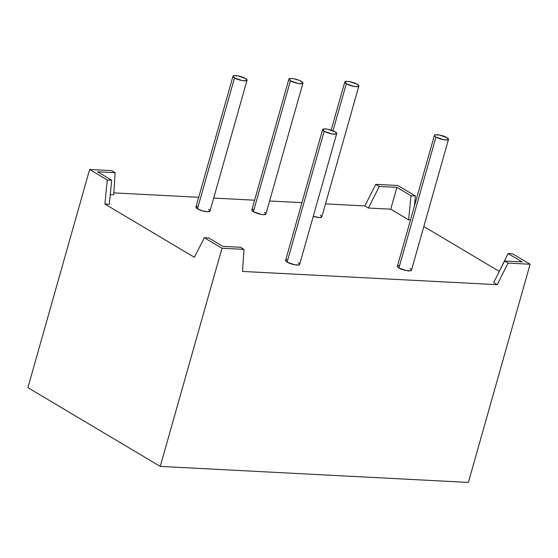 <?xml version="1.0" encoding="UTF-8"?>
<svg xmlns="http://www.w3.org/2000/svg" width="558" height="558" viewBox="0 0 558 558"><rect width="100%" height="100%" fill="white"/><g stroke="black" fill="none" stroke-linecap="round" stroke-linejoin="round"><path stroke-width="0.84" d="M322.622 129.554L285.577 260.453A7.31 1.8 15.8 0 0 287.112 262.162L324.149 131.256A7.31 1.8 -164.2 0 1 322.622 129.554A7.31 1.8 -164.2 0 1 327.553 129.205A7.31 1.8 -164.2 0 1 335.156 131.828A7.31 1.8 -164.2 0 1 336.69 133.536A7.31 1.8 -164.2 0 1 331.759 133.885A7.31 1.8 -164.2 0 1 324.149 131.256L331.626 133.857L335.839 134.073L336.662 133.599L335.156 131.828L327.685 129.226L325.244 128.919L322.643 129.484L324.149 131.256A7.31 1.8 -164.2 0 1 325.244 128.919A7.31 1.8 -164.2 0 1 335.156 131.828A7.31 1.8 -164.2 0 1 334.068 134.164A7.31 1.8 -164.2 0 1 324.149 131.256L287.112 262.162L294.582 264.764L298.795 264.98L299.625 264.506L299.381 263.718M232.979 76.209L195.935 207.116A7.31 1.8 15.8 0 0 197.469 208.818L234.513 77.918A7.31 1.8 -164.2 0 1 232.979 76.209A7.31 1.8 -164.2 0 1 237.91 75.86A7.31 1.8 -164.2 0 1 245.52 78.49A7.31 1.8 -164.2 0 1 247.048 80.192A7.31 1.8 -164.2 0 1 242.123 80.54A7.31 1.8 -164.2 0 1 234.513 77.918L233.007 76.146L233.837 75.665L238.043 75.888L245.52 78.49L247.027 80.261L244.425 80.826L241.984 80.519L234.513 77.918A7.31 1.8 -164.2 0 1 235.602 75.581A7.31 1.8 -164.2 0 1 245.52 78.49A7.31 1.8 -164.2 0 1 244.425 80.826A7.31 1.8 -164.2 0 1 234.513 77.918L197.469 208.818L202.198 210.764L207.388 211.733L209.982 211.168L209.745 210.373M288.884 79.117L251.839 210.024A7.31 1.8 15.8 0 0 253.374 211.726L290.418 80.819A7.31 1.8 -164.2 0 1 288.884 79.117A7.31 1.8 -164.2 0 1 293.815 78.769A7.31 1.8 -164.2 0 1 301.418 81.398A7.31 1.8 -164.2 0 1 302.952 83.1A7.31 1.8 -164.2 0 1 298.021 83.449A7.31 1.8 -164.2 0 1 290.418 80.819L288.904 79.048L291.506 78.483L293.947 78.79L299.311 80.366L302.687 82.375L302.924 83.17L300.33 83.735L297.888 83.421L290.418 80.819A7.31 1.8 -164.2 0 1 291.506 78.483A7.31 1.8 -164.2 0 1 301.418 81.398A7.31 1.8 -164.2 0 1 300.33 83.735A7.31 1.8 -164.2 0 1 290.418 80.819L253.374 211.726L260.844 214.328L263.285 214.635L265.887 214.07M346.316 83.728A7.31 1.8 -164.2 0 1 344.781 82.026A7.31 1.8 -164.2 0 1 349.713 81.677A7.31 1.8 -164.2 0 1 357.322 84.3A7.31 1.8 -164.2 0 1 358.857 86.009A7.31 1.8 -164.2 0 1 353.925 86.357A7.31 1.8 -164.2 0 1 346.316 83.728L344.809 81.956L347.411 81.391L349.852 81.698L357.322 84.3L358.829 86.072L357.999 86.553L353.786 86.33L346.316 83.728A7.31 1.8 -164.2 0 1 347.411 81.391A7.31 1.8 -164.2 0 1 357.322 84.3A7.31 1.8 -164.2 0 1 356.227 86.636A7.31 1.8 -164.2 0 1 346.316 83.728L333 130.781M434.424 135.364L397.38 266.271A7.31 1.8 15.8 0 0 398.914 267.973L435.958 137.066A7.31 1.8 -164.2 0 1 434.424 135.364A7.31 1.8 -164.2 0 1 439.355 135.015A7.31 1.8 -164.2 0 1 446.958 137.638A7.31 1.8 -164.2 0 1 448.493 139.347A7.31 1.8 -164.2 0 1 443.561 139.695A7.31 1.8 -164.2 0 1 435.958 137.066L443.429 139.667L445.87 139.981L448.472 139.416L446.958 137.638L439.488 135.036L435.275 134.82L434.452 135.294L434.689 136.082L435.958 137.066A7.31 1.8 -164.2 0 1 437.047 134.729A7.31 1.8 -164.2 0 1 446.958 137.638A7.31 1.8 -164.2 0 1 445.87 139.981A7.31 1.8 -164.2 0 1 435.958 137.066L398.914 267.973L406.384 270.574L410.597 270.79L411.427 270.316L411.19 269.528M113.846 192.88L198.718 197.288M213.693 198.069L254.622 200.196M269.598 200.978L301.934 202.659M325.495 203.879L364.855 205.93L325.495 203.879L364.855 205.93L375.75 184.356L397.756 185.5L415.403 195.998L411.002 195.767L396.884 187.369L379.28 186.456L368.385 208.029L364.855 205.93L375.75 184.356L379.28 186.456L368.385 208.029L364.855 205.93L375.75 184.356L379.28 186.456L368.385 208.029L390.712 209.187L408.609 219.838L410.493 219.936L408.609 219.838L411.002 195.767L396.884 187.369L379.28 186.456L375.75 184.356L397.756 185.5L415.403 195.998L414.399 206.139L415.403 195.998L411.002 195.767L396.884 187.369L379.28 186.456M530.1 264.248L468.364 482.419L530.1 264.248L508.094 263.104L504.565 261.005L522.169 261.918L508.052 253.52L512.453 253.751L530.1 264.248L508.094 263.104L497.199 284.678L493.67 282.578L504.565 261.005L522.169 261.918L508.052 253.52L512.453 253.751L530.1 264.248L508.094 263.104L504.565 261.005L522.169 261.918L508.052 253.52L512.453 253.751L530.1 264.248L468.364 482.419L160.244 466.404L27.9 387.657L89.636 169.479L111.649 170.622L115.171 172.729L97.566 171.808L111.684 180.213L107.282 179.983L89.636 169.479L111.649 170.622L115.171 172.729L97.566 171.808L111.684 180.213L107.282 179.983L89.636 169.479L111.649 170.622L115.171 172.729L97.566 171.808L111.684 180.213L109.291 204.277L104.89 204.047L107.282 179.983L89.636 169.479L27.9 387.657L89.636 169.479M504.565 261.005L493.67 282.578L497.199 284.678L508.094 263.104L504.565 261.005L493.67 282.578L497.199 284.678L242.535 271.439L243.986 249.377L240.456 247.278L243.986 249.377L221.979 248.233L204.333 237.729L208.734 237.959L222.851 246.357L240.456 247.278L222.851 246.357L240.456 247.278L243.986 249.377L221.979 248.233L160.244 466.404L27.9 387.657L160.244 466.404L468.364 482.419L160.244 466.404L221.979 248.233L204.333 237.729L208.734 237.959L222.851 246.357L208.734 237.959L204.333 237.729L194.379 257.301L104.89 204.047L107.282 179.983L111.684 180.213L109.291 204.277L104.89 204.047L107.282 179.983M508.052 253.52L498.378 273.253M110.254 194.609L113.72 194.791L110.254 194.609L113.72 194.791L115.171 172.729M423.829 226.506L499.033 271.251M286.428 259.909L285.605 260.391L285.842 261.179L287.112 262.162A7.31 1.8 15.8 0 0 294.715 264.785A7.31 1.8 15.8 0 0 299.646 264.436L336.69 133.536M251.867 209.954L253.374 211.726A7.31 1.8 15.8 0 0 260.977 214.356A7.31 1.8 15.8 0 0 265.908 214.007L302.952 83.1M398.238 265.727L397.408 266.201L397.645 266.989L398.914 267.973A7.31 1.8 15.8 0 0 406.524 270.602A7.31 1.8 15.8 0 0 411.448 270.246L448.493 139.347M358.857 86.009L321.813 216.909A7.31 1.8 15.8 0 1 313.254 216.344L319.19 217.543L321.785 216.978L321.548 216.19M195.963 207.046L197.469 208.818A7.31 1.8 15.8 0 0 205.079 211.447A7.31 1.8 15.8 0 0 210.01 211.098L247.048 80.192M508.094 263.104L497.199 284.678L242.535 271.439L243.986 249.377L221.979 248.233L204.333 237.729L194.379 257.301L104.89 204.047L109.291 204.277L111.684 180.213M364.855 205.93L368.385 208.029L390.712 209.187L396.884 187.369L390.712 209.187L408.609 219.838L411.002 195.767L415.403 195.998L414.399 206.139M287.775 259.805A7.31 1.8 15.8 0 0 287.112 262.162L324.149 131.256M198.139 206.467A7.31 1.8 15.8 0 0 197.469 208.818L234.513 77.918M254.036 209.376A7.31 1.8 15.8 0 0 253.374 211.726L290.418 80.819M399.584 265.622A7.31 1.8 15.8 0 0 398.914 267.973L435.958 137.066M375.75 184.356L397.756 185.5L415.403 195.998M497.199 284.678L242.535 271.439L243.986 249.377M204.333 237.729L194.379 257.301L104.89 204.047M368.385 208.029L390.712 209.187L408.609 219.838L410.493 219.936M287.112 262.162A7.31 1.8 15.8 0 0 297.023 265.071A7.31 1.8 15.8 0 0 298.111 262.734M253.374 211.726A7.31 1.8 15.8 0 0 263.285 214.635A7.31 1.8 15.8 0 0 264.38 212.298M398.914 267.973A7.31 1.8 15.8 0 0 408.826 270.881A7.31 1.8 15.8 0 0 409.921 268.544M313.254 216.344A7.31 1.8 15.8 0 0 320.766 217.487A7.31 1.8 15.8 0 0 320.278 215.207M197.469 208.818A7.31 1.8 15.8 0 0 207.388 211.733A7.31 1.8 15.8 0 0 208.476 209.389M221.979 248.233L160.244 466.404M408.609 219.838L411.002 195.767M390.712 209.187L396.884 187.369M344.781 82.026L331.173 130.119"/></g></svg>
